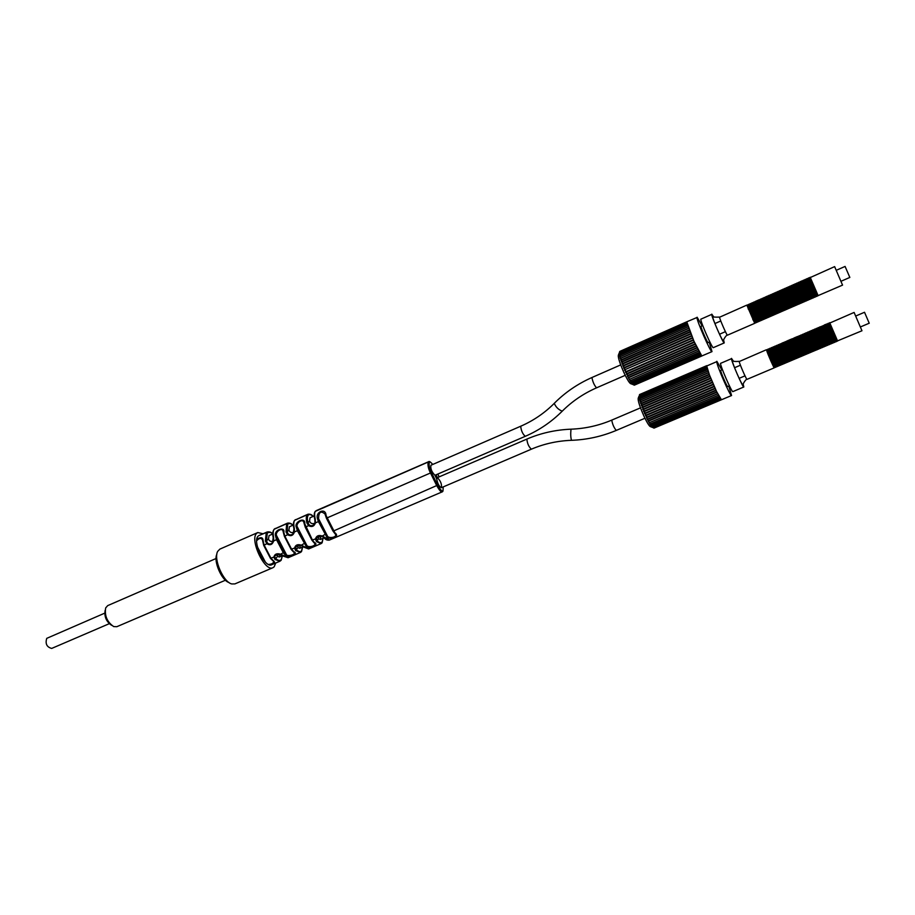<?xml version="1.0" encoding="UTF-8"?>
<svg xmlns="http://www.w3.org/2000/svg" width="915" height="915" viewBox="0 0 915 915"><rect width="100%" height="100%" fill="white"/><g stroke="black" fill="none" stroke-linecap="round" stroke-linejoin="round"><path stroke-width="1.37" d="M293.143 551.425L293.887 551.779C299.56 553.975 286.83 558.184 285.766 555.462L283.41 552.969L276.524 539.701L273.665 540.937C272.418 544.654 270.177 545.615 266.951 543.842L265.361 540.994L266.276 532.576L259.391 535.366M258.19 536.099C252.014 541.211 264.973 568.627 271.721 564.761L272.041 564.589M257.79 532.553L219.886 549.103L217.679 551.39C213.275 558.882 223.249 582.009 231.712 583.942L234.892 583.907L272.945 567.7C264.858 572.355 249.28 539.37 256.726 533.296L257.79 532.553L263.074 533.765M275.701 563.034L274.191 566.785L272.945 567.7M228.99 582.523C221.67 580.533 213.264 561.044 216.832 554.353M225.422 580.224L116.823 626.706L113.712 626.592C107.147 622.051 104.47 615.829 105.66 607.937L107.718 605.604L216.066 558.516M111.561 625.3C106.323 621.662 104.184 616.699 105.134 610.396M109.228 623.71L51.686 648.426C46.779 647.099 45.132 643.748 46.745 638.35L104.676 613.176M845.105 266.505L849.841 277.428L841.125 281.225M869.17 323.109L864.526 312.267L855.834 315.984M282.3 555.771L281.145 560.289L279.921 561.227L274.992 559.488L273.882 557.144C274.592 554.067 276.822 553.095 280.573 554.216L288.202 557.681M272.864 560.563L273.631 560.941C275.609 562.645 274.42 563.983 270.074 564.944M301.207 551.859L300.383 552.477L295.614 550.556L294.561 548.074C295.408 544.997 297.627 544.013 301.252 545.146L308.744 548.897M321.794 543.075L321.039 543.647L316.441 541.543L315.458 538.912C316.418 535.835 318.637 534.863 322.137 535.984L329.491 540.033M313.582 542.103L314.314 542.423C319.953 544.791 308.618 549.64 306.125 546.186L297.364 530.689L294.436 531.947L294.321 528.367C293.463 524.158 293.646 521.413 294.87 520.12L307.806 514.299M333.083 531.066L334.89 532.804C341.192 537.391 327.947 540.159 326.644 536.682L318.409 521.596L315.423 522.888L315.263 519.24C314.314 514.928 314.417 512.217 315.549 511.108L315.389 511.199M443.157 486.929L443.054 490.429C442.425 492.018 440.63 490.257 437.644 485.156L431.434 472.563C429.432 468.755 428.712 465.38 429.272 462.464C429.753 461.526 430.896 462.201 432.715 464.465C430.599 461.881 429.192 460.977 428.54 461.743L428.174 462.041C427.568 465.232 428.357 468.926 430.553 473.101L436.764 485.693C439.635 490.68 441.476 492.728 442.277 491.835L442.894 491.332M256.829 539.278C260.935 536.773 263.028 537.277 263.12 540.776L264.115 545.066L271.057 558.379L273.631 560.941M265.361 540.994L266.459 540.937L267.649 543.258C269.468 544.459 271.103 544.196 272.521 542.469L273.665 540.937L273.596 537.402C272.83 533.148 273.105 530.357 274.409 529.03L287.276 523.231M293.36 551.791L293.978 552.374C296.346 554.81 286.669 556.789 286.372 554.513L284.153 552.157L277.554 539.45L276.605 535.687L275.507 535.698C273.745 529.705 285.286 526.045 283.822 532.313L284.828 536.11L291.679 549.343L293.887 551.779M292.88 525.244C291.473 523.46 289.643 522.774 287.39 523.174L286.658 523.7L286.006 531.992L287.733 534.852C291.004 536.499 293.235 535.538 294.436 531.947L293.932 528.801L293.36 533.273L293.99 531.809M313.914 542.481L314.474 543.213C317.013 545.706 308.046 548.245 306.765 545.271L304.912 543.087L297.444 527.177L296.357 527.246C293.704 522.213 305.473 515.946 304.787 523.872L312.507 540.205L314.314 542.423M313.01 516.38L313.17 516.426C311.924 514.642 310.174 513.921 307.92 514.241L307.257 514.722C306.09 516.232 305.965 518.954 306.857 522.9L308.721 525.782C312.015 527.303 314.257 526.331 315.423 522.888L314.863 519.663L314.943 522.705M334.433 532.873L335.153 533.88C338.115 537.345 328.21 538.992 327.33 535.801L318.557 518.679L317.505 518.828C315.069 511.828 325.854 507.299 326.049 515.488L334.89 532.804M272.681 534.017C271.16 532.278 269.376 531.935 267.329 532.976L266.288 532.576L267.089 532.004C269.399 531.546 271.298 532.187 272.796 533.948L272.43 533.8M275.301 528.435L274.26 529.122M316.304 510.593L428.46 461.778M270.451 558.322L263.714 545.386L270.463 558.322L274.694 556.8L275.06 555.542L280.31 554.444L284.153 552.157M263.749 545.271L263.12 540.776M256.703 540.708C259.311 537.963 261.233 537.688 262.468 539.896L262.799 541.017M273.139 560.964L273.677 561.387C273.562 563.217 271.835 564.235 268.507 564.441M272.521 542.469L273.219 537.837L273.253 540.811M267.317 532.988L266.459 540.937L268.461 538.832L269.079 535.584L272.796 533.971M281.145 559.568C280.013 560.952 278.171 560.621 275.621 558.55L277.588 556.377L276.879 554.227M274.992 559.488L275.621 558.55L274.694 556.8M554.41 403.206L554.261 403.366C544.539 413.077 533.399 420.694 520.864 426.161L430.931 465.243C430.37 468.629 431.697 471.946 434.877 475.194L436.695 478.877C437.576 483.669 439.131 486.608 441.385 487.695C441.945 484.298 440.641 480.981 437.462 477.744M277.588 556.377L279.372 557.018L280.093 554.364M302.533 547.113L301.527 550.864C300.44 552.191 298.69 551.779 296.266 549.64L298.016 547.616L299.765 548.291L300.349 545.191M298.016 547.616L297.364 545.283M322.984 538.352L322.126 542.069C320.547 543.133 318.877 542.652 317.093 540.639L318.672 538.775L320.376 539.473L320.856 536.19M318.672 538.775L318.077 536.27M295.614 550.556L296.266 549.64L295.751 546.598L301.001 545.409L304.912 543.087M303.185 546.644L303.917 546.964M282.495 555.588L283.215 555.92M437.416 477.63L436.032 474.839M273.093 541.314C270.68 541.817 269.136 540.994 268.461 538.832M293.418 525.004L289.449 526.731L288.9 529.968L287.093 531.912L288.397 534.223C290.341 535.366 291.999 535.046 293.36 533.273M293.807 532.37C291.302 533.033 289.655 532.233 288.9 529.968M314.257 515.946L310.036 517.787L309.556 521.012L307.943 522.808L309.362 525.107C311.42 526.182 313.102 525.805 314.405 523.975M314.737 523.311C312.129 524.158 310.402 523.391 309.556 521.012M286.658 523.689L287.71 524.101L287.093 531.912L286.006 531.992M287.71 524.101C289.609 523.14 291.29 523.529 292.766 525.29M293.921 528.721C293.052 524.936 293.269 522.145 294.573 520.361L307.257 514.722L308.309 515.134C307.223 516.54 307.097 519.102 307.943 522.808L306.857 522.9M308.309 515.134C309.43 514.058 311.02 514.505 313.09 516.46M316.441 541.543L317.093 540.639L316.636 537.597L321.886 536.282L325.889 533.925M321.966 536.236L324.825 537.917M284.451 536.327L283.822 532.313M285.766 555.462L286.372 554.513L276.605 535.687C274.683 532.221 282.232 526.765 283.078 531.306L283.467 532.576M291.073 549.286L284.416 536.419L291.073 549.286L295.396 547.765M305.347 527.28L304.787 523.872M306.125 546.186L306.765 545.271L297.444 527.177C294.962 523.952 302.876 517.455 303.917 522.694L304.398 524.135M309.362 525.107L305.313 527.349L311.901 540.17L316.316 538.638M325.603 515.82L325.031 514.058C320.868 510.444 318.706 511.988 318.557 518.679L327.33 535.801L326.644 536.682M325.031 514.058L325.637 515.751M326.449 518.142L326.049 515.488M332.934 530.952L326.415 518.199L333.552 530.975L437.644 485.156M752.187 303.151L751.101 303.368L758.97 321.474L759.77 320.73M751.958 302.854L759.827 321.096M750.472 303.906L749.385 304.112L757.254 322.217L758.055 321.474M750.243 303.608L758.112 321.84M748.756 304.661L747.669 304.867L755.538 322.961L756.339 322.217M748.527 304.363L756.396 322.595M765.638 318.168L764.906 318.489L757.311 300.898L756.248 300.966L764.128 319.232L764.917 318.489M757.105 300.589L764.997 318.855M755.607 301.653L754.532 301.847L762.412 319.976L763.202 319.232M755.39 301.344L763.27 319.598M753.891 302.407L752.816 302.602L760.697 320.719L761.486 319.976M753.674 302.099L761.555 320.353M770.121 316.35L762.492 298.633L761.417 298.828L769.298 316.979L770.156 316.464M762.275 298.324L770.167 316.601M760.788 299.422L759.69 299.582L767.582 317.734L768.428 317.208M760.548 299.079L768.44 317.356M767.365 317.413L766.633 317.734L759.038 300.143L757.963 300.212L765.855 318.477L766.701 317.963M758.832 299.834L766.713 318.1M776.023 313.628L775.28 313.971L767.651 296.369L766.587 296.426L774.49 314.726L775.257 313.971M767.445 296.048L775.348 314.348M773.575 314.863L765.924 297.135L764.871 297.306L772.752 315.481L773.598 314.954M765.718 296.803L773.621 315.103M771.848 315.606L764.219 297.878L763.144 298.061L771.025 316.224L771.871 315.709M763.991 297.558L771.894 315.847M772.82 294.07L771.791 294.264L779.683 312.461L780.518 311.946M772.637 293.761L780.552 312.084M778.757 312.621L771.139 294.836L770.064 295.019L777.944 313.216L778.791 312.701M770.91 294.527L778.814 312.839M769.172 295.282L768.326 295.785L776.217 313.971L776.984 313.216L769.389 295.614L777.087 313.593M778.002 291.759L776.995 291.976L784.887 310.196L785.722 309.682M777.842 291.473L785.756 309.819M776.275 292.537L775.257 292.731L783.149 310.951L783.892 310.174M776.103 292.24L784.018 310.574M774.548 293.303L773.53 293.498L781.41 311.706L782.165 310.94M774.365 292.994L782.279 311.329M783.194 289.449L782.211 289.678L790.102 307.932L790.937 307.417M783.057 289.174L790.983 307.554M781.467 290.215L780.472 290.444L788.364 308.687L789.199 308.172M781.319 289.941L789.233 308.309M779.729 290.993L778.734 291.21L786.625 309.442L787.46 308.927M779.58 290.707L787.495 309.064M788.398 287.116L787.449 287.379L795.341 305.656L796.164 305.141M788.284 286.887L796.21 305.278M786.66 287.893L785.699 288.145L793.591 306.411L794.426 305.907M786.534 287.653L794.472 306.033M784.921 288.671L783.961 288.911L791.852 307.177L792.539 306.308M784.795 288.419L792.722 306.788M792.687 285.068L800.579 303.38L801.46 302.991L793.522 284.576L792.687 285.068M791.864 285.549L790.937 285.846L798.841 304.135L799.71 303.757L799.39 302.979M791.772 285.343L799.71 303.757M790.125 286.326L789.188 286.612L797.091 304.901L797.697 303.86M790.022 286.109L797.96 304.512M797.937 282.758L805.841 301.092L806.721 300.703L798.772 282.266L797.937 282.758M796.187 283.536L804.091 301.847L804.96 301.47L797.022 283.044L796.187 283.536M794.437 284.302L802.341 302.613L803.21 302.236L795.261 283.81L794.437 284.302M803.244 280.562L811.045 298.667M803.153 280.345L804.091 280.059L811.994 298.416L811.113 298.793M801.483 281.317L809.295 299.434M801.403 281.111L802.329 280.825L810.232 299.182L809.352 299.56M799.699 281.992L807.602 300.326L808.471 299.948L800.522 281.5L799.699 281.992M810.29 277.531L834.629 266.62L842.555 285.125L818.09 295.614M810.187 277.245L818.159 295.728M808.517 278.297L816.329 296.38M808.425 278.023L809.363 277.737L817.278 296.117L816.397 296.494M806.756 279.052L814.567 297.146M806.664 278.789L807.602 278.515L815.517 296.883L814.636 297.261M804.994 279.807L812.806 297.913M804.914 279.567L805.841 279.281L813.755 297.65L812.875 298.027M747.052 305.416L754.635 322.961M801.403 302.865L801.025 301.961M803.153 302.099L802.409 300.349M619.169 353.121L618.471 354.871C617.694 356.656 619.489 362.534 623.858 372.497C627.381 379.919 629.76 383.694 631.018 383.797L632.574 384.392M701.874 355.981L634.598 385.055M701.816 355.969L711.996 351.623C710.944 353.27 696.418 320.193 697.013 317.494L687.062 321.668L686.993 322.457L693.89 341.101L701.816 355.969L634.301 385.181L632.654 384.38M701.13 355.283L632.597 384.403M633.42 384.586L632.185 383.831M700.638 354.562L632.059 383.888M632.791 383.934L631.647 383.03M700.044 353.602L631.442 383.122M632.082 383.053L631.076 381.978M699.369 352.412L630.744 382.115M631.27 381.944L629.966 380.903L698.648 351.085M698.614 351.028L629.966 380.903M630.389 380.64L629.143 379.485L697.893 349.61M697.802 349.45L629.143 379.485M629.451 379.153L628.262 377.895L697.07 347.963M696.944 347.711L628.262 377.895M628.468 377.506L627.358 376.156L696.201 346.167M696.052 345.847L627.358 376.156M627.461 375.722L627.518 374.795L626.432 374.292L695.308 344.257M626.592 373.743L695.125 343.857L626.432 374.292M626.432 373.846L626.546 372.771L625.505 372.336L694.405 342.256M625.494 371.845L694.211 341.844L625.505 372.336M627.656 375.573L696.029 345.79M628.674 377.289L696.898 347.609M619.181 353.636L619.158 353.018M619.089 353.67L619.558 353.03L619.341 354.471M619.169 354.551L619.707 354.059L619.638 355.535M619.375 355.649L620.05 355.626L619.684 356.953L688.183 326.769L619.684 356.953M689.304 329.903L620.633 360.121L620.976 358.829L620.107 358.451L688.698 328.245M621.376 360.201L689.43 330.269M620.633 360.121L621.594 360.682L621.239 361.917L689.979 331.71M621.914 362.066L690.127 332.099M621.239 361.917L622.303 362.66L621.937 363.827L690.733 333.632M622.509 364.044L690.905 334.032M621.937 363.827L623.092 364.719L622.715 365.817L691.557 335.633M623.126 366.114L691.729 336.057L622.715 365.817M623.79 368.23L692.586 338.127M693.307 339.774L624.419 369.9L624.648 368.528L623.538 367.853L692.415 337.692M624.419 369.9L693.49 340.197M625.414 371.89L625.586 370.666L624.602 370.312M623.538 367.853L623.938 366.846L623.001 366.16M620.107 358.451L620.176 356.759M619.524 352.241L686.993 322.423M619.604 351.703L686.971 321.92M711.996 351.623L709.205 342.141M697.116 317.219L702.114 325.751M709.8 341.878L708.119 342.61C707.604 343.365 700.73 327.73 700.981 326.369L702.709 325.488M724.234 342.919L713.288 347.666C712.43 349.004 700.352 321.497 700.799 319.209L711.733 314.383C711.435 316.601 723.525 344.2 724.234 342.919L723.639 340.117M713.426 316.51L711.801 314.154M771.78 347.837L770.716 348.089L778.505 366.046L779.351 365.474M771.562 347.54L779.363 365.68M770.075 348.569L769 348.832L776.801 366.766L777.636 366.194M769.847 348.272L777.647 366.412M768.451 349.438L767.285 349.564L775.085 367.498L775.92 366.926M768.131 349.004L775.943 367.132M784.464 363.186L776.904 345.653L775.863 345.893L783.663 363.873L784.498 363.301M776.698 345.344L784.521 363.507M782.748 363.918L775.177 346.385L774.147 346.625L781.948 364.593L782.783 364.021M774.982 346.076L782.805 364.227M773.495 347.117L772.432 347.357L780.221 365.325L781.067 364.753M773.267 346.808L781.078 364.959M782.062 343.457L781.021 343.685L788.822 361.688L789.656 361.116M781.856 343.136L789.691 361.322M780.404 344.28L779.294 344.417L787.106 362.409L787.929 361.848M780.14 343.88L787.964 362.054M786.179 362.466L778.619 344.921L777.578 345.161L785.379 363.141L786.214 362.569M778.413 344.612L786.237 362.775M787.026 340.929L786.191 341.478L794.003 359.492L794.769 358.76L787.255 341.238L794.861 359.126M793.797 359.172L793.065 359.492L785.299 341.672L784.464 342.21L792.276 360.224L793.042 359.492M785.299 341.672L793.133 359.858M792.07 359.904L791.338 360.224L783.8 342.713L782.714 342.77L790.549 360.956L791.326 360.224M783.572 342.404L791.406 360.59M800.717 356.221L799.996 356.553L792.401 339.076L791.338 339.088L799.184 357.308L799.939 356.553M792.207 338.722L800.053 356.942M798.989 356.964L798.257 357.285L790.48 339.454L789.611 339.82L797.457 358.04L798.28 357.468M790.48 339.454L798.326 357.674M797.274 357.662L796.519 358.017L788.753 340.197L787.884 340.563L795.73 358.76L796.553 358.2M788.753 340.197L796.588 358.406M805.921 353.991L805.2 354.345L797.606 336.857L796.53 336.869L804.388 355.1L805.2 354.54M797.4 336.491L805.257 354.734M804.182 354.734L803.462 355.077L795.867 337.601L794.792 337.601L802.649 355.844L803.473 355.272M795.661 337.235L803.519 355.466M794.14 338.333L793.111 338.516L800.922 356.575L801.734 356.004M793.934 337.978L801.792 356.209M802.764 334.593L801.78 334.81L809.603 352.904L810.313 352.081M802.604 334.272L810.473 352.538M801.037 335.348L800.042 335.553L807.865 353.636L808.677 353.076M800.865 335.016L808.734 353.27M799.31 336.091L798.303 336.297L806.126 354.368L806.938 353.808M799.127 335.759L806.996 354.002M815.7 350.319L807.819 332.042L807.007 332.58L814.83 350.697L815.471 349.759M813.95 351.063L806.069 332.786L805.257 333.323L813.08 351.429L813.755 350.548M804.491 333.838L803.519 334.067L811.342 352.161L812.04 351.314M804.331 333.529L812.211 351.795M812.234 330.338L820.057 348.478L820.938 348.112L813.046 329.8L812.234 330.338M810.484 331.081L818.319 349.221L819.188 348.844L811.296 330.544L810.484 331.081M808.746 331.836L816.569 349.953L817.438 349.587L809.558 331.299L808.746 331.836M817.484 328.096L825.307 346.259L826.188 345.893L818.285 327.559L817.484 328.096M815.734 328.84L823.557 347.002L824.438 346.625L816.535 328.313L815.734 328.84M813.984 329.594L821.807 347.734L822.688 347.368L814.785 329.057L813.984 329.594M822.734 325.843L830.568 344.029L831.449 343.663L823.614 325.477L822.734 325.843M820.984 326.598L828.818 344.772L829.699 344.406L821.864 326.22L820.984 326.598M819.234 327.341L827.069 345.515L827.938 345.149L820.034 326.815L819.234 327.341M829.802 323.041L854.107 312.438L861.964 330.761L837.511 340.883M829.688 322.686L837.614 341.055M828.041 323.773L835.75 341.627M827.926 323.441L828.887 323.212L836.733 341.432L835.852 341.81M834.091 342.553L834.972 342.176L827.126 323.967L826.165 324.185L834 342.37M832.33 343.297L833.21 342.919L825.296 324.562L824.415 324.939L832.238 343.114M766.747 350.171L774.216 367.647M779.317 365.36L771.7 347.894L772.477 347.54M778.322 365.737L777.556 366.069L769.984 348.626L770.762 348.283M781.719 364.296L781.021 364.593M789.622 361.025L782.028 343.502L782.805 343.136M820.858 347.917L820.503 347.082M819.119 348.661L818.868 348.077M822.608 347.185L821.887 345.504M639.013 396.206L638.327 397.899C637.549 399.764 639.391 405.768 643.828 415.902C647.191 423.027 649.478 426.63 650.679 426.71L652.406 427.408M652.269 427.362L653.207 427.66L651.972 426.928M720.357 398.551L651.869 426.973M652.647 427.053L651.457 426.196M719.796 397.659L651.274 426.276M651.938 426.241L650.897 425.212M719.156 396.538L650.611 425.338M651.16 425.189L649.867 424.171L718.447 395.234L650.313 423.942L649.055 422.81L717.715 393.816M717.646 393.679L649.055 422.81M649.41 422.501L648.209 421.266L716.925 392.226M716.811 391.986L648.209 421.266M648.449 420.9L647.317 419.573L716.079 390.476M715.93 390.167L647.317 419.573M647.454 419.15L646.413 417.743L715.198 388.589M715.027 388.235L646.413 417.743M646.448 417.297L646.539 416.279L645.498 415.81L714.295 386.622M714.123 386.222L645.498 415.81M645.544 415.319L714.112 386.21M646.608 417.194L715.015 388.2M647.648 418.99L715.896 390.099M648.644 420.671L716.754 391.872M639.265 397.773L639.07 396.881M639.082 397.853L639.631 397.419L639.608 398.883M639.299 399.009L639.997 399.043L639.642 400.358L708.05 371.044M639.642 400.358L640.431 400.598L640.077 401.902L708.576 372.577M640.077 401.902L640.969 402.337L640.614 403.595L709.194 374.258M641.335 403.698L709.331 374.624M640.614 403.595L641.598 404.213L641.243 405.414L709.891 376.088M641.884 405.585L710.04 376.477M641.243 405.414L642.319 406.203L641.941 407.335L710.646 378.021M642.467 407.587L710.818 378.433M641.941 407.335L643.108 408.273L642.719 409.337L711.47 380.045M643.096 409.657L711.641 380.457L642.719 409.337M645.43 415.376L645.59 414.198L644.423 413.397L713.22 384.163L644.446 413.397L644.663 412.07L643.737 411.773L712.511 382.516L643.542 411.361L712.327 382.093M644.595 413.82L713.403 384.586M643.542 411.361L643.954 410.4L642.982 409.691M638.967 396.927L638.956 396.355M731.565 395.532C730.547 397.133 716.456 364.959 716.754 361.665L706.723 365.977L709.445 374.944L716.605 391.586L721.455 399.764L731.565 395.532L728.798 386.096M716.845 361.299L721.786 369.797M729.404 385.844L727.722 386.553C727.231 387.297 720.562 372.085 720.665 370.449L722.393 369.534M743.804 386.999L732.858 391.609C732.034 392.924 720.322 366.149 720.505 363.381L731.44 358.703C731.382 361.414 743.106 388.257 743.804 386.999L743.209 384.231M733.098 360.727L731.497 358.383M592.199 377.472L591.948 377.586C592.737 381.898 594.27 385.318 596.546 387.834C583.473 393.587 572.035 401.365 562.245 411.167L562.359 411.029M520.864 426.161L520.715 426.31C521.161 430.713 522.682 434.042 525.256 436.318L434.934 475.308M554.261 403.366C555.897 407.152 558.562 409.76 562.245 411.167C551.448 421.929 539.118 430.313 525.256 436.318M616.413 430.233L616.298 430.405C614.091 427.98 612.581 424.583 611.758 420.225L611.872 420.065C598.787 425.601 585.2 428.632 571.086 429.181C555.577 429.798 540.891 433.081 527.017 439.028L436.318 478.099M644.949 418.258L616.298 430.405C601.91 436.444 586.973 439.749 571.498 440.309C570.686 437.599 570.514 433.939 570.983 429.329L571.086 429.181M531.546 449.002L531.386 449.174C528.836 446.932 527.326 443.592 526.857 439.189L527.017 439.028M267.649 543.258L263.714 545.386M277.554 539.45L276.524 539.701L275.507 535.698M288.397 534.223L284.416 536.419M286.658 523.7L274.123 529.27C272.704 531.146 272.407 533.971 273.208 537.757M298.382 530.403L297.364 530.689L296.357 527.246M429.272 462.464L428.174 462.041L315.24 511.382C314.039 512.972 313.914 515.705 314.84 519.594M319.404 521.275L318.409 521.596L317.505 518.828M431.434 472.563L326.415 518.199L325.626 515.877M257.424 546.861L265.339 562.027M301.527 550.864L301.378 551.745M439.154 476.875L437.782 474.084M443.054 490.429L443.192 486.917M322.126 542.069L321.977 542.961M746.812 305.118L719.567 317.231C719.453 318.66 727.025 335.954 727.425 335.187L754.681 323.338M766.427 349.736L739.229 361.551C739.263 363.289 746.617 380.114 747.006 379.359L774.227 367.853M554.376 403.229C565.127 392.421 577.685 383.831 592.039 377.472L620.69 364.902M714.878 323.567L720.78 320.971M748.15 308.961L749.008 308.584L748.15 308.961M749.865 308.206L750.735 307.829L749.865 308.206M751.592 307.451L752.45 307.074L751.592 307.451M753.32 306.697L754.177 306.319L753.32 306.697M755.047 305.942L755.904 305.564L755.047 305.942M756.774 305.187L757.631 304.798L756.774 305.187M758.501 304.421L759.37 304.043L758.501 304.421M760.228 303.666L761.097 303.288L760.228 303.666M761.966 302.899L762.824 302.522L761.966 302.899M763.693 302.144L764.563 301.767L763.693 302.144M765.432 301.378L766.301 301.001L765.432 301.378M767.17 300.623L768.04 300.246L767.17 300.623M768.897 299.857L769.767 299.479L768.897 299.857M770.636 299.091L771.517 298.713L770.636 299.091M772.386 298.336L773.255 297.947L772.386 298.336M774.124 297.569L774.994 297.192L774.124 297.569M775.863 296.803L776.732 296.426L775.863 296.803M777.613 296.037L778.482 295.659L777.613 296.037M779.351 295.271L780.232 294.893L779.351 295.271M781.101 294.504L781.97 294.127L781.101 294.504M782.851 293.738L783.72 293.36L782.851 293.738M784.601 292.972L785.47 292.583L784.601 292.972M786.351 292.205L787.22 291.816L786.351 292.205M788.101 291.439L788.982 291.05L788.101 291.439M789.851 290.661L790.732 290.284L789.851 290.661M791.612 289.895L792.493 289.506L791.612 289.895M793.362 289.129L794.243 288.74L793.362 289.129M795.124 288.351L796.004 287.962L795.124 288.351M796.885 287.584L797.766 287.196L796.885 287.584M836.402 270.245L845.105 266.425M596.546 387.834L625.22 375.333M719.499 334.25L725.401 331.665M752.793 319.735L753.663 319.358L752.793 319.735M754.52 318.98L755.39 318.603L754.52 318.98M756.248 318.226L757.105 317.848L756.248 318.226M757.975 317.471L758.832 317.093L757.975 317.471M759.702 316.716L760.571 316.35L759.702 316.716M761.429 315.972L762.298 315.595L761.429 315.972M763.156 315.218L764.025 314.84L763.156 315.218M764.894 314.463L765.764 314.085L764.894 314.463M766.621 313.708L767.491 313.33L766.621 313.708M768.36 312.941L769.229 312.564L768.36 312.941M770.098 312.187L770.968 311.809L770.098 312.187M771.837 311.432L772.706 311.054L771.837 311.432M773.575 310.677L774.445 310.299L773.575 310.677M775.314 309.922L776.183 309.533L775.314 309.922M777.052 309.156L777.922 308.778L777.052 309.156M778.791 308.401L779.671 308.023L778.791 308.401M780.541 307.634L781.41 307.257L780.541 307.634M782.291 306.88L783.16 306.491L782.291 306.88M784.029 306.113L784.91 305.736L784.029 306.113M785.779 305.358L786.66 304.969L785.779 305.358M787.529 304.592L788.41 304.215L787.529 304.592M789.279 303.826L790.16 303.448L789.279 303.826M791.04 303.059L791.91 302.682L791.04 303.059M792.79 302.305L793.671 301.916L792.79 302.305M794.54 301.538L795.421 301.149L794.54 301.538M796.302 300.772L797.182 300.383L796.302 300.772M798.063 300.006L798.944 299.617L798.063 300.006M799.824 299.239L800.694 298.85L799.824 299.239M802.455 298.084L801.574 298.473L802.455 298.084L803.827 301.504L803.187 301.801L795.535 284.142L796.164 283.856L797.766 287.196M817.278 332.431L816.397 332.808L817.278 332.431L815.688 329.114L815.036 329.423L822.665 346.945L823.317 346.625L821.945 343.251L821.064 343.628L821.945 343.251M815.517 333.174L814.636 333.552L815.517 333.174M813.767 333.929L812.886 334.307L813.767 333.929M812.005 334.673L811.136 335.05L812.005 334.673M810.255 335.428L809.386 335.794L810.255 335.428M808.505 336.171L807.625 336.548L808.505 336.171M806.756 336.914L805.886 337.292L806.756 336.914M805.006 337.669L804.136 338.035L805.006 337.669M803.256 338.413L802.386 338.779L803.256 338.413M801.517 339.156L800.648 339.522L801.517 339.156M799.767 339.9L798.898 340.266L799.767 339.9M798.029 340.643L797.159 341.009L798.029 340.643M796.29 341.387L795.421 341.753L796.29 341.387M794.54 342.13L793.671 342.496L794.54 342.13M792.802 342.873L791.933 343.239L792.802 342.873M791.075 343.605L790.205 343.983L791.075 343.605M789.336 344.349L788.467 344.726L789.336 344.349M787.598 345.092L786.728 345.458L787.598 345.092M785.871 345.836L785.001 346.202L785.871 345.836M784.132 346.568L783.263 346.934L784.132 346.568M782.405 347.311L781.536 347.677L782.405 347.311M780.678 348.043L779.809 348.421L780.678 348.043M778.951 348.787L778.082 349.153L778.951 348.787M777.224 349.519L776.355 349.885L777.224 349.519M775.497 350.251L774.628 350.628L775.497 350.251M773.77 350.994L772.912 351.36L773.77 350.994M772.043 351.726L771.185 352.092L772.043 351.726M770.327 352.458L769.469 352.824L770.327 352.458M768.611 353.19L767.754 353.556L768.611 353.19M740.429 365.222L734.539 367.727M640.489 407.861L611.872 420.065M571.498 440.309C557.384 440.847 544.013 443.798 531.386 449.174L441.385 487.695M324.173 537.848L320.376 539.473M303.208 546.815L299.765 548.291M279.921 561.227L281.134 560.3L282.426 555.714L279.372 557.018M869.25 323.201L860.546 326.895M820.183 343.994L819.302 344.372L820.183 343.994M818.422 344.738L817.553 345.115L818.422 344.738M816.672 345.493L815.791 345.859L816.672 345.493M814.91 346.236L814.041 346.602L814.91 346.236M813.161 346.968L812.291 347.345L813.161 346.968M811.411 347.711L810.53 348.089L811.411 347.711M809.661 348.455L808.78 348.832L809.661 348.455M807.911 349.198L807.041 349.564L807.911 349.198M806.161 349.942L805.292 350.308L806.161 349.942M804.422 350.685L803.542 351.051L804.422 350.685M802.672 351.417L801.803 351.783L802.672 351.417M800.922 352.161L800.053 352.527L800.922 352.161M799.184 352.893L798.315 353.27L799.184 352.893M797.445 353.636L796.576 354.002L797.445 353.636M795.707 354.368L794.838 354.734L795.707 354.368M793.968 355.112L793.099 355.478L793.968 355.112M792.23 355.844L791.361 356.209L792.23 355.844M790.491 356.575L789.634 356.942L790.491 356.575M788.764 357.319L787.895 357.685L788.764 357.319M787.026 358.051L786.168 358.417L787.026 358.051M785.299 358.783L784.43 359.149L785.299 358.783M783.572 359.515L782.702 359.881L783.572 359.515M781.845 360.247L780.975 360.613L781.845 360.247M780.106 360.979L779.248 361.345L780.106 360.979M778.39 361.711L777.521 362.077L778.39 361.711M776.663 362.443L775.794 362.809L776.663 362.443M774.936 363.175L774.079 363.541L774.936 363.175M773.221 363.896L772.351 364.262L773.221 363.896M745.004 375.859L739.103 378.353M279.796 561.284L271.378 564.875M300.257 552.523L288.088 557.738M320.925 543.693L308.63 548.954L303.368 546.976M329.377 540.079L442.185 491.87M258.808 535.618L266.974 532.061M263.703 545.351L262.765 541.245M262.742 541.142L262.468 539.896M272.979 560.838L270.531 558.413M275.724 554.81L275.06 555.542L280.31 554.444L282.563 555.817M301.001 545.397C298.37 544.7 296.62 545.1 295.751 546.598L296.471 545.798M300.383 552.477L301.527 551.585L302.648 547.056M303.254 546.85L301.024 545.409M288.076 557.738L282.689 555.931M295.579 519.617L294.721 520.212M439.177 476.864L437.805 474.073M317.413 536.682L316.636 537.597C318.168 535.813 319.918 535.366 321.886 536.282L324.15 537.803M329.366 540.09C327.193 540.388 325.488 539.656 324.265 537.917M323.087 538.317L322.126 542.767L321.039 543.647M283.421 532.679L283.078 531.306M284.405 536.384L283.444 532.782M293.223 551.665L291.142 549.366M304.363 524.226L303.917 522.694M305.301 527.326L304.386 524.306M311.901 540.159L305.313 527.36M313.639 542.309L311.958 540.239M313.765 542.423L314.474 543.213M334.307 532.816L335.153 533.88M334.215 532.702L332.98 531.032M760.468 320.422L759.736 320.742L752.13 303.185L752.839 302.888M758.741 321.176L758.02 321.497C758.512 323.613 750.735 306.262 750.403 303.929L751.124 303.643M757.071 321.908L756.305 322.24C755.859 322.675 748.093 304.466 748.687 304.684L749.408 304.398M755.31 322.663L754.578 322.995L746.972 305.438L747.727 305.118M757.311 300.898L757.997 300.612M763.911 318.923L763.179 319.244L755.561 301.675L756.27 301.378M762.184 319.678L761.463 319.998C761.04 320.078 754.623 305.679 753.846 302.43L754.555 302.133M762.492 298.633L763.167 298.347M770.819 315.915L770.087 316.235M769.092 316.67L768.36 316.99L760.742 299.399L761.44 299.102M759.038 300.143L759.713 299.857M767.651 296.369L768.406 296.037M765.924 297.135L766.621 296.826M774.273 314.405L773.541 314.726M764.219 297.878L764.894 297.581M772.546 315.16L771.814 315.481M781.216 311.363L780.484 311.695L772.855 294.092L773.541 293.784M771.139 294.836L771.814 294.55M779.477 312.118L778.745 312.45M769.389 295.614L770.144 295.282M777.739 312.884L777.018 313.204M786.42 309.064L785.699 309.419L778.07 291.805L778.848 291.508M784.681 309.83L783.961 310.185L776.332 292.571L777.018 292.262M782.943 310.597L782.222 310.94L774.593 293.326L775.28 293.017M791.624 306.731L790.937 307.143L783.297 289.506L784.098 289.266M789.885 307.509L789.188 307.897L781.547 290.272L782.336 290.009M788.158 308.286L787.449 308.664L779.809 291.039L780.587 290.753M796.816 304.306L796.176 304.855L788.536 287.219L789.393 287.104M795.089 305.13L794.426 305.621L786.786 287.985L787.621 287.813M793.362 305.93L792.676 306.376L785.036 288.751L785.848 288.534M801.78 301.344L801.426 302.568L793.785 284.908L794.941 285.48M800.202 302.51L799.676 303.322L792.035 285.674L793.008 285.835M798.52 303.448L797.926 304.089L790.286 286.441L791.178 286.429M807.327 299.983L806.698 300.269L799.047 282.598L799.699 282.312M805.577 300.749L804.937 301.035L797.285 283.375L797.949 283.078M812.589 297.684L811.982 297.97L804.319 280.287L804.971 280.013M810.839 298.45L810.221 298.736L802.558 281.054L803.21 280.779M809.077 299.216L808.46 299.502L800.808 281.831L801.46 281.546M817.861 295.385L817.278 295.659L809.615 277.966L810.244 277.703M719.602 317.082C714.798 317.288 712.705 317.07 713.323 316.441L712.533 316.064C712.133 317.997 721.512 339.785 723.353 341.078L723.845 339.271C725.446 336.411 726.647 335.05 727.425 335.187M687.131 323.167L619.535 353.03M687.371 324.162L619.649 354.059M687.725 325.374L619.855 355.306M688.743 328.382L620.576 358.394M689.384 330.132L621.079 360.178M690.104 332.019L621.651 362.088M690.882 333.998L622.292 364.09M692.586 338.115L623.755 368.253M701.531 355.752L633.912 385.009M687.062 321.668L619.787 351.417M816.1 296.151L815.505 296.426L807.842 278.743L808.483 278.469M814.35 296.918L813.744 297.192L806.081 279.51L806.721 279.235M780.003 365.016L779.271 365.337M776.561 366.48L775.84 366.789C775.405 366.869 769.515 353.716 768.28 349.358L769.046 349.015M774.845 367.201L774.124 367.521C774.582 369.534 767.319 353.384 766.564 350.09L767.33 349.747M776.904 345.653L777.613 345.355M785.162 362.832L784.43 363.141M775.177 346.385L775.897 346.087M783.446 363.564L782.714 363.873M780.998 364.605L773.427 347.162L774.193 346.808M790.343 360.647L789.611 360.956M788.616 361.379L787.884 361.688L780.301 344.234L781.078 343.868M778.619 344.921L779.328 344.623M786.889 362.1L786.157 362.42M787.255 341.238L787.987 340.929M795.501 358.451L794.792 358.749M785.516 341.981L786.26 341.672M783.8 342.713L784.498 342.416M792.401 339.076L793.179 338.733M790.663 339.808L791.452 339.465M788.936 340.552L789.714 340.197M797.606 336.857L798.395 336.537M795.867 337.601L796.656 337.269M802.455 355.478L801.723 355.809L794.129 338.333L794.918 338.001M811.113 351.726L810.427 352.126L802.821 334.627L803.633 334.364M809.386 352.481L808.677 352.87L801.082 335.37L801.883 335.084M807.648 353.236L806.938 353.602L799.344 336.114L800.145 335.805M816.294 349.37L815.654 349.907L808.048 332.397L808.917 332.259M814.579 350.171L813.915 350.651L806.309 333.14L807.156 332.946M812.852 350.948L812.165 351.383L804.56 333.884L805.394 333.655M821.258 346.476L820.904 347.689L813.286 330.166L814.453 330.704M819.68 347.62L819.154 348.421L811.536 330.91L812.531 331.036M818.01 348.535L817.404 349.164L809.798 331.653L810.713 331.619M826.805 345.138L826.165 345.458L818.548 327.925L819.245 327.627M825.056 345.881L824.415 346.202L816.786 328.668L817.507 328.371M832.055 342.908L831.438 343.216L823.809 325.683L824.507 325.397M830.305 343.651L829.688 343.96L822.047 326.426L822.757 326.14M828.555 344.395L827.926 344.715L820.298 327.181L821.007 326.884M837.328 340.677L836.722 340.975L829.082 323.43L829.779 323.167M706.769 366.526L639.391 395.486M706.723 365.966L639.436 394.88M739.263 361.356C734.859 361.677 732.663 361.379 732.675 360.453L732.217 360.27C731.886 362.397 741.139 383.934 742.934 385.181L743.426 383.374C745.039 380.56 746.228 379.222 747.006 379.359M706.929 367.338L639.425 396.332M707.204 368.379L639.551 397.419M707.581 369.637L639.791 398.723M708.061 371.101L640.123 400.21M708.633 372.725L640.546 401.879M709.285 374.51L641.049 403.687M710.017 376.408L641.632 405.62M710.806 378.398L642.284 407.632M720.826 399.203L653.207 427.66M721.192 399.615L653.665 428.014M721.455 399.764L654.019 428.117M706.78 365.657L639.596 394.537M835.567 341.421L834.96 341.73L827.32 324.185L828.018 323.91M833.817 342.164L833.199 342.473L825.57 324.928L826.256 324.653"/></g></svg>
